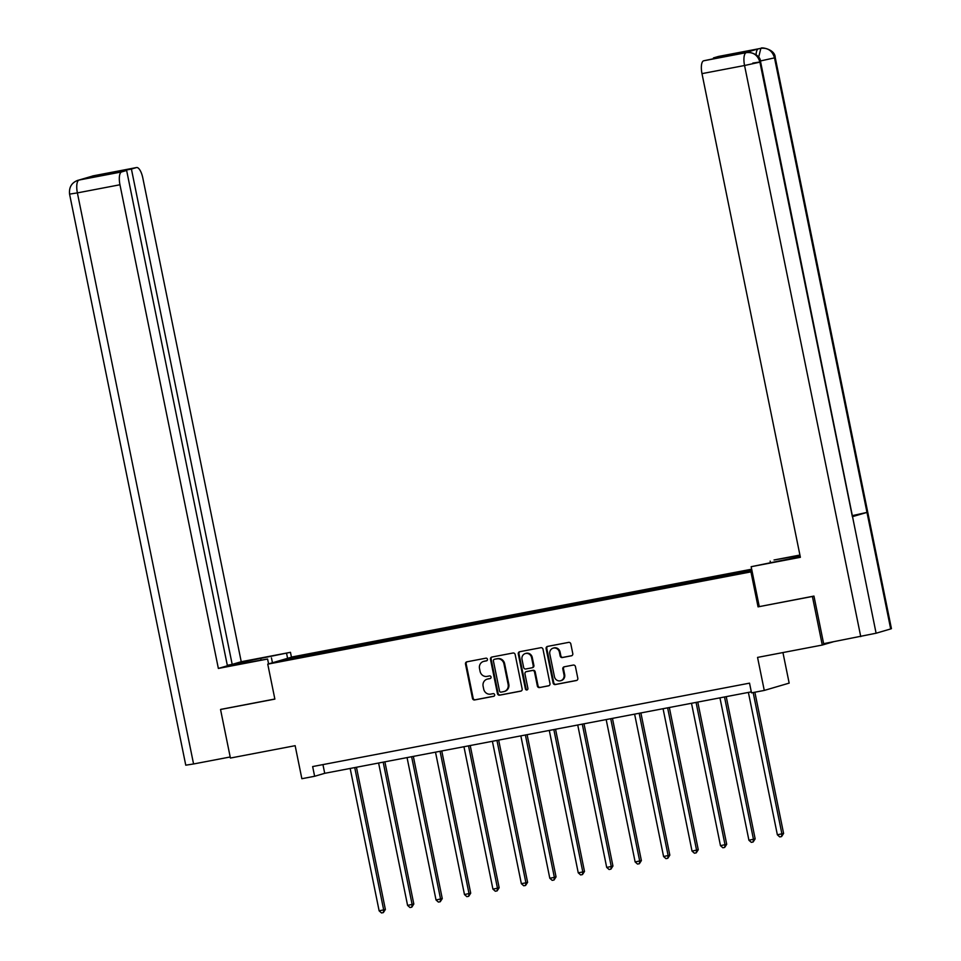 <?xml version="1.0" encoding="UTF-8"?>
<svg xmlns="http://www.w3.org/2000/svg" width="961" height="961" viewBox="0 0 961 961"><rect width="100%" height="100%" fill="white"/><g stroke="black" fill="none" stroke-linecap="round" stroke-linejoin="round"><path stroke-width="1.44" d="M487.443 659.282A1.357 1.273 -106.4 0 0 485.918 658.177L466.902 661.817A1.946 1.826 -106.4 0 0 465.496 664.063L472.476 698.383A1.946 1.826 -106.4 0 0 474.662 699.944L493.678 696.317A1.357 1.273 -106.4 0 0 494.651 694.743A1.357 1.273 -106.4 0 0 493.137 693.65L490.675 694.118A6.234 5.826 -106.4 0 1 483.707 689.109L483.119 686.25A6.234 5.826 -106.4 0 1 487.611 679.055L490.062 678.586A1.357 1.273 -106.4 0 0 491.047 677.012A1.357 1.273 -106.4 0 0 489.521 675.919L487.059 676.388A6.234 5.826 -106.4 0 1 480.092 671.379L479.515 668.52A6.234 5.826 -106.4 0 1 483.996 661.324L486.458 660.856A1.357 1.273 -106.4 0 0 487.443 659.282M571.387 655.822A1.946 1.826 -106.4 0 0 572.78 653.576L570.822 643.954A1.946 1.826 -106.4 0 0 568.648 642.38L547.53 646.417A1.946 1.826 -106.4 0 0 546.124 648.663L553.116 682.983A1.946 1.826 -106.4 0 0 555.29 684.556L576.408 680.52A1.946 1.826 -106.4 0 0 577.813 678.274L575.447 666.646A1.946 1.826 -106.4 0 0 573.261 665.072L564.227 666.802A1.946 1.826 -106.4 0 0 562.822 669.048L563.999 674.814A5.201 4.877 -106.4 0 1 560.683 680.724A5.201 4.877 -106.4 0 1 554.425 676.64L549.824 654.057A5.201 4.877 -106.4 0 1 553.152 648.146A5.201 4.877 -106.4 0 1 559.398 652.219L560.167 655.991A1.946 1.826 -106.4 0 0 562.341 657.552L571.699 655.738M221.547 709.194L220.537 709.482L230.412 758.049L295.147 745.688L301.862 778.71L314.631 776.272L312.649 766.566L749.532 683.151L751.502 692.857L764.271 690.43L789.161 683.115L782.939 652.555M752.799 63.09L760.607 61.876L876.096 633.227L823.637 643.678L813.955 596.084L758.061 606.859L812.405 596.481L822.28 645.047L757.556 657.408L764.271 690.43M758.061 606.859L750.949 571.891L267.759 664.147L292.649 656.843L751.658 569.2M220.537 709.482L274.87 699.115L267.759 664.147M515.168 654.573A1.946 1.826 -106.4 0 0 512.982 653.012L491.864 657.048A1.946 1.826 -106.4 0 0 490.47 659.294L497.45 693.614A1.946 1.826 -106.4 0 0 499.624 695.175L520.742 691.151A1.946 1.826 -106.4 0 0 522.147 688.893L515.168 654.573M519.697 651.726L540.815 647.702A1.946 1.826 -106.4 0 1 543.001 649.264L549.98 683.583A1.946 1.826 -106.4 0 1 548.575 685.83L539.541 687.559A1.946 1.826 -106.4 0 1 537.355 685.998L534.532 672.075A1.946 1.826 -106.4 0 0 532.346 670.514L526.352 671.655A1.946 1.826 -106.4 0 0 524.958 673.901L527.901 688.388A1.357 1.273 -106.4 0 1 527.036 689.938A1.357 1.273 -106.4 0 1 525.391 688.869L518.291 653.985A1.946 1.826 -106.4 0 1 519.697 651.726M833.115 641.864L822.28 645.047M812.405 596.481L813.414 596.192M752.139 571.543L750.949 571.891M723.261 576.432L723.008 575.171L705.506 578.51L324.782 651.21L291.327 657.841L281.105 660.844L752.019 570.942M723.008 575.171L751.814 569.921M720.402 577.068L720.558 575.891M702.911 580.312L703.044 579.231M691.956 582.498L692.112 581.321M674.466 585.742L674.598 584.672M663.51 587.928L663.667 586.751M646.02 591.171L646.164 590.102M635.065 593.357L635.221 592.192M617.575 596.601L617.719 595.532M606.619 598.787L606.775 597.622M589.129 602.042L589.273 600.961M578.174 604.217L578.33 603.052M560.683 607.472L560.828 606.391M549.728 609.646L549.884 608.481M532.238 612.902L532.382 611.821M521.282 615.076L521.439 613.911M503.792 618.331L503.936 617.25M492.849 620.506L492.993 619.34M475.347 623.761L475.491 622.68M464.403 625.935L464.547 624.77M446.901 629.191L447.045 628.11M435.958 631.377L436.102 630.2M418.467 634.62L418.6 633.551M407.512 636.807L407.656 635.629M390.022 640.05L390.154 638.981M379.066 642.236L379.211 641.071M361.576 645.48L361.708 644.411M350.621 647.666L350.777 646.501M333.131 650.909L333.263 649.84M322.175 653.096L322.331 651.93M292.108 658.741L291.327 657.841M314.631 776.272L324.71 773.317L751.298 691.86M731.357 574.882L731.489 573.801M322.944 764.596L324.71 773.317M325.034 652.459L324.782 651.21M353.48 647.029L353.228 645.78M381.925 641.6L381.673 640.338M410.371 636.17L410.119 634.909M438.817 630.74L438.564 629.479M467.262 625.311L467.01 624.049M495.708 619.869L495.456 618.62M524.153 614.439L523.889 613.19M552.599 609.01L552.335 607.76M581.045 603.58L580.78 602.331M609.478 598.15L609.226 596.901M637.924 592.721L637.672 591.471M666.369 587.291L666.117 586.03M694.815 581.861L694.563 580.6M486.843 660.712L484.668 661.12A6.234 5.826 -106.4 0 0 484.152 661.252L483.491 661.444M487.095 679.175L487.768 678.983A6.234 5.826 -106.4 0 1 488.284 678.85L490.446 678.442M467.118 661.769A1.946 1.826 -106.4 0 0 466.169 663.859L473.148 698.179A1.946 1.826 -106.4 0 0 475.335 699.752L494.05 696.172M492.08 657A1.946 1.826 -106.4 0 0 491.143 659.102L498.122 693.422A1.946 1.826 -106.4 0 0 500.297 694.983L521.198 690.995M494.374 659.342A1.357 1.273 -106.4 0 0 493.401 660.916L499.528 691.043A1.357 1.273 -106.4 0 0 501.053 692.136L503.648 691.644A6.234 5.826 -106.4 0 0 508.129 684.448L503.948 663.847A6.234 5.826 -106.4 0 0 496.969 658.85L495.047 659.138A1.357 1.273 -106.4 0 0 494.831 659.21M504.165 691.512L504.837 691.319A6.234 5.826 -106.4 0 0 508.801 684.244L508.129 684.448M495.047 659.138L497.642 658.645A6.234 5.826 -106.4 0 1 504.621 663.655L508.801 684.244M549.031 685.673L539.541 687.559M526.712 671.547A1.946 1.826 -106.4 0 1 527.024 671.463L533.019 670.31A1.946 1.826 -106.4 0 1 535.205 671.883L538.028 685.794A1.946 1.826 -106.4 0 0 540.214 687.355M519.913 651.69A1.946 1.826 -106.4 0 0 518.964 653.78L526.063 688.677A1.357 1.273 -106.4 0 0 527.349 689.794M531.589 657.636A5.201 4.877 -106.4 0 0 525.331 653.552A5.201 4.877 -106.4 0 0 522.015 659.462L523.637 667.414A1.946 1.826 -106.4 0 0 525.811 668.988L531.805 667.835A1.946 1.826 -106.4 0 0 533.211 665.589L531.589 657.636L532.262 657.432A5.201 4.877 -106.4 0 0 526.003 653.348L525.331 653.552M532.478 667.643A1.946 1.826 -106.4 0 0 533.884 665.396L533.211 665.589M532.262 657.432L533.884 665.396M553.152 648.146L553.824 647.942A5.201 4.877 -106.4 0 1 560.071 652.026L560.84 655.786A1.946 1.826 -106.4 0 0 563.014 657.36L571.843 655.666M560.683 680.724L561.356 680.532A5.201 4.877 -106.4 0 0 564.672 674.622L563.999 674.814M564.443 666.754A1.946 1.826 -106.4 0 0 563.494 668.856L564.672 674.622M547.746 646.381A1.946 1.826 -106.4 0 0 546.797 648.471L553.788 682.79A1.946 1.826 -106.4 0 0 555.963 684.352L576.864 680.364M350.164 768.452L379.139 910.836L385.373 909.466L356.447 767.25M385.373 909.466L383.343 912.602L383.691 909.959L354.729 767.587M383.343 912.602L381.517 912.95L379.139 910.836M261.008 659.895L260.707 658.393A22.307 0.721 -11.5 0 0 231.277 665.06A22.307 0.721 -11.5 0 0 245.572 662.838L267.59 659.03L218.363 668.436L119.957 184.764L77.385 192.897L193.569 763.971L230.196 756.98M260.707 658.393L290.462 652.315L241.235 661.721L232.19 664.375L131.417 169.052L136.426 167.574L93.517 175.779L78.886 180.067L121.627 171.923A11.904 4.192 79.2 0 0 119.957 184.764M227.313 665.3L232.19 664.375M107.992 174.013L126.636 170.457L227.409 665.781L218.363 668.436M272.456 662.766L271.458 657.901M268.587 663.907L267.59 659.03M291.459 657.192L290.462 652.315M287.591 658.321L286.594 653.456M241.235 661.721L142.829 178.049A11.904 4.192 79.2 0 0 136.558 167.538A11.904 4.192 79.2 0 0 136.426 167.574M193.569 763.971L185.761 765.184L69.564 194.11L77.385 192.897A11.904 4.192 -100.8 0 1 79.054 180.055M126.636 170.457L121.627 171.923M107.896 173.545L131.417 169.052M221.006 709.35L274.846 699.019M92.917 176.235L93.673 175.755M92.196 176.115L93.493 175.779M69.564 194.11C68.904 187.275 71.643 182.686 77.793 180.344L78.874 180.079M759.262 606.523L751.154 566.702L780.909 560.623A22.307 0.721 -11.5 0 0 800.249 556.623M800.008 555.446A22.307 0.721 -11.5 0 0 796.044 556.179L774.025 559.987L799.924 555.05M751.154 566.702L800.381 557.308L701.986 73.637A11.904 4.192 -100.8 0 1 703.644 60.795L732.174 54.837L736.955 53.432L713.434 57.924L718.444 56.459A11.904 4.192 -100.8 0 1 718.588 56.423A11.904 4.192 -100.8 0 1 718.732 56.399M770.458 562.629L770.157 561.128M775.239 57.576L774.506 57.864C772.44 50.909 768.007 47.726 761.196 48.302C760.055 46.981 775.119 48.723 775.239 57.576L891.436 628.65L890.691 628.95L866.978 512.405L852.912 515.504M876.096 633.227L890.691 628.95M746.757 52.567L746.529 52.591C745.424 51.269 760.511 53.023 760.607 61.876L759.911 62.153L852.383 516.682L866.978 512.405L774.506 57.864L760.391 60.975M756.103 54.729A11.904 4.192 -100.8 0 1 758.385 48.843L743.934 53.095A11.904 4.192 -100.8 0 1 744.066 53.059A11.904 4.192 -100.8 0 1 744.21 53.035M860.744 636.59L744.559 65.504L759.911 62.153C757.833 55.197 753.388 52.014 746.577 52.591L746.397 52.627M378.61 763.022L407.584 905.406L413.819 904.037L384.893 761.821M413.819 904.037L411.788 907.172L412.137 904.529L383.175 762.145M411.788 907.172L409.963 907.52L407.584 905.406M407.056 757.592L436.03 899.976L442.264 898.607L413.338 756.391M442.264 898.607L440.234 901.742L440.582 899.1L411.62 756.715M440.234 901.742L438.408 902.091L436.03 899.976M435.501 752.163L464.475 894.547L470.71 893.177L441.772 750.961M470.71 893.177L468.68 896.313L469.028 893.67L440.066 751.286M468.68 896.313L466.854 896.661L464.475 894.547M463.947 746.733L492.921 889.105L497.474 888.24L499.155 887.748L470.217 745.532M499.155 887.748L497.125 890.883L497.474 888.24L468.512 745.856M497.125 890.883L495.299 891.231L492.921 889.105M492.392 741.303L521.355 883.676L525.919 882.811L527.601 882.318L498.663 740.102M527.601 882.318L525.571 885.453L525.919 882.811L496.945 740.426M525.571 885.453L523.745 885.79L521.355 883.676M520.838 735.862L549.8 878.246L554.365 877.381L556.047 876.888L527.108 734.672M556.047 876.888L554.016 880.012L554.365 877.381L525.391 734.997M554.016 880.012L552.191 880.36L549.8 878.246M549.284 730.432L578.246 872.816L582.81 871.951L584.492 871.459L555.554 729.243M584.492 871.459L582.462 874.582L582.81 871.951L553.836 729.567M582.462 874.582L580.636 874.93L578.246 872.816M577.729 725.002L606.691 867.387L611.256 866.522L612.938 866.017L584 723.801M612.938 866.017L610.908 869.152L611.256 866.522L582.282 724.138M610.908 869.152L609.082 869.501L606.691 867.387M606.175 719.573L635.137 861.957L641.383 860.588L612.445 718.372M641.383 860.588L639.353 863.723L639.702 861.08L610.728 718.708M639.353 863.723L637.527 864.071L635.137 861.957M634.62 714.143L663.583 856.527L669.829 855.158L640.891 712.942M669.829 855.158L667.787 858.293L668.147 855.65L639.173 713.278M667.787 858.293L665.973 858.641L663.583 856.527M663.066 708.713L692.028 851.098L698.263 849.728L669.337 707.512M698.263 849.728L696.232 852.863L696.581 850.221L667.619 707.837M696.232 852.863L694.419 853.212L692.028 851.098M691.5 703.284L720.474 845.668L726.708 844.299L697.782 702.083M726.708 844.299L724.678 847.434L725.026 844.791L696.064 702.407M724.678 847.434L722.864 847.782L720.474 845.668M719.945 697.854L748.919 840.238L755.154 838.869L726.228 696.653M755.154 838.869L753.124 842.004L753.472 839.361L724.51 696.977M753.124 842.004L751.298 842.353L748.919 840.238M748.391 692.425L777.365 834.797L783.599 833.439L754.865 692.22M783.599 833.439L781.569 836.575L781.918 833.932L753.16 692.545M781.569 836.575L779.743 836.923L777.365 834.797M484.668 661.12L483.996 661.324M488.284 678.85L487.611 679.055M475.335 699.752L474.662 699.944M473.148 698.179L472.476 698.383M466.169 663.859L465.496 664.063M500.297 694.983L499.624 695.175M498.122 693.422L497.45 693.614M491.143 659.102L490.47 659.294M504.621 663.655L503.948 663.847M497.642 658.645L496.969 658.85M538.028 685.794L537.355 685.998M535.205 671.883L534.532 672.075M533.019 670.31L532.346 670.514M527.024 671.463L526.352 671.655M526.063 688.677L525.391 688.869M518.964 653.78L518.291 653.985M563.014 657.36L562.341 657.552M560.84 655.786L560.167 655.991M560.071 652.026L559.398 652.219M563.494 668.856L562.822 669.048M555.963 684.352L555.29 684.556M553.788 682.79L553.116 682.983M546.797 648.471L546.124 648.663M758.385 48.843L718.444 56.459M703.644 60.795L746.553 52.603M746.229 52.675A11.904 4.192 -100.8 0 0 744.559 65.504L701.986 73.637M796.321 557.5L796.044 556.179M758.637 57.324L760.848 48.374M494.939 659.174L494.266 659.366M526.868 671.499L526.196 671.691M532.646 667.607L531.974 667.799M92.388 176.055L89.974 177.1M92.568 176.007L136.558 167.538M77.973 180.296L81.745 179.515M761.16 48.29L718.588 56.423"/></g></svg>
